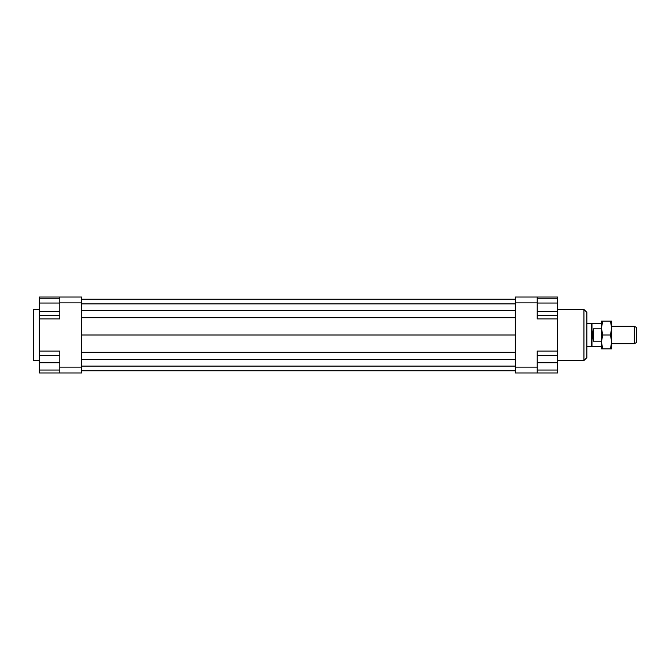 <?xml version="1.0" encoding="UTF-8"?>
<svg xmlns="http://www.w3.org/2000/svg" width="670" height="670" viewBox="0 0 670 670"><rect width="100%" height="100%" fill="white"/><g stroke="black" fill="none" stroke-linecap="round" stroke-linejoin="round"><path stroke-width="1" d="M601.459 346.315L591.334 346.683L591.334 323.317L586.861 323.317M591.97 346.315L591.97 323.685L591.334 323.317M593.427 328.836L593.427 341.164L592.372 335L593.427 328.836L601.459 328.836M634.306 343.76L636.5 342.496L636.5 327.504L634.306 326.24L634.306 343.76L611.677 343.76M601.459 341.164L593.427 341.164M39.337 309.448L33.5 309.448L33.5 360.552L39.337 360.552M583.938 309.448L583.938 360.552L586.861 357.629L586.861 312.371L583.938 309.448L557.658 309.448M59.781 297.036L59.781 302.882L81.681 302.882L81.681 297.036L39.337 297.036L39.337 298.828L59.781 298.828M59.781 302.882L59.781 318.937L39.337 318.937L39.337 355.443L59.781 355.443M537.214 367.118L537.214 351.063L557.658 351.063L557.658 372.964L537.214 372.964L537.214 367.118L515.314 367.118L515.314 372.964L537.214 372.964M515.314 297.036L515.314 302.882L537.214 302.882L537.214 297.036L515.314 297.036M515.314 302.882L515.314 367.118M537.214 297.036L557.658 297.036L557.658 298.828L537.214 298.828M557.658 351.063L557.658 318.937L537.214 318.937L537.214 302.882M557.658 318.937L557.658 315.687L537.214 315.687M59.781 367.118L59.781 372.964L81.681 372.964L81.681 367.118L59.781 367.118L59.781 351.063L39.337 351.063M59.781 372.964L39.337 372.964L39.337 370.041L59.781 370.041M59.781 303.041L39.337 303.041L39.337 318.937M39.337 370.041L39.337 355.443M39.337 362.738L59.781 362.738M39.337 311.475L59.781 311.475M39.337 315.687L59.781 315.687M39.337 303.041L39.337 298.828M557.658 370.041L537.214 370.041M557.658 355.443L537.214 355.443M557.658 362.738L537.214 362.738M557.658 298.828L557.658 311.475L537.214 311.475M557.658 303.041L537.214 303.041M557.658 311.475L557.658 315.687M81.681 299.23L515.314 299.23M81.681 303.904L515.314 303.904M81.681 310.587L515.314 310.587M81.681 317.731L515.314 317.731M81.681 335L515.314 335M81.681 367.118L81.681 302.882M81.681 352.269L515.314 352.269M81.681 359.413L515.314 359.413M81.681 366.096L515.314 366.096M81.681 370.77L515.314 370.77M601.459 341.935L601.459 321.131L602.698 321.131L601.459 328.066L602.698 335L601.459 341.935L602.698 348.869L601.459 348.869L601.459 341.935M611.677 341.935L610.437 335L611.677 328.066L611.677 348.869L610.437 348.869L611.677 341.935M610.437 321.131L611.677 321.131L611.677 328.066L610.437 321.131L602.698 321.131M602.698 348.869L610.437 348.869M602.698 335L610.437 335M601.459 323.685L591.97 323.685M634.306 326.24L611.677 326.24M591.334 346.683L586.861 346.683M557.658 360.552L583.938 360.552"/></g></svg>
